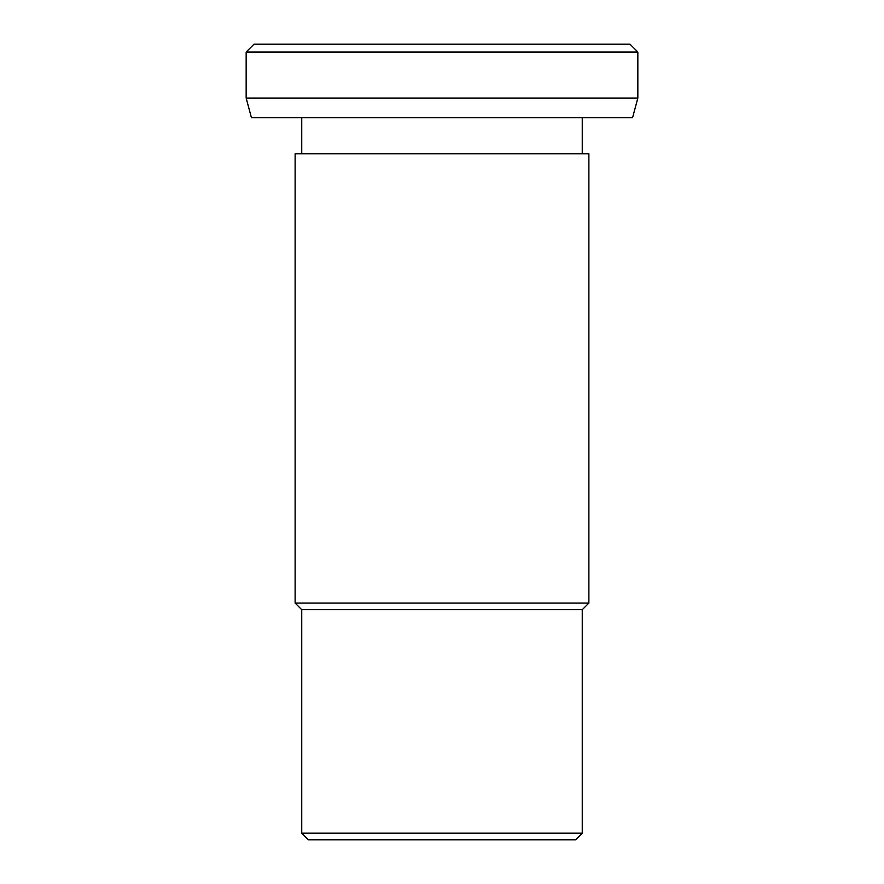 <?xml version="1.0" encoding="UTF-8"?>
<svg xmlns="http://www.w3.org/2000/svg" width="884" height="884" viewBox="0 0 884 884"><rect width="100%" height="100%" fill="white"/><g stroke="black" fill="none" stroke-linecap="round" stroke-linejoin="round"><path stroke-width="1.33" d="M588.877 603.065L588.877 153.75L295.123 153.75L295.123 603.065L301.742 609.684L301.742 833.17L308.372 839.8L575.628 839.8L582.258 833.17L582.258 609.684L588.877 603.065L295.123 603.065M582.258 153.75L582.258 117.638M301.742 117.638L301.742 153.75M637.839 98.058L637.839 52.034L630.005 44.2L253.995 44.2L246.161 52.034L246.161 98.058L251.41 117.638L632.59 117.638L637.839 98.058L246.161 98.058M301.742 833.17L582.258 833.17M582.258 609.684L301.742 609.684M637.839 52.034L246.161 52.034"/></g></svg>
